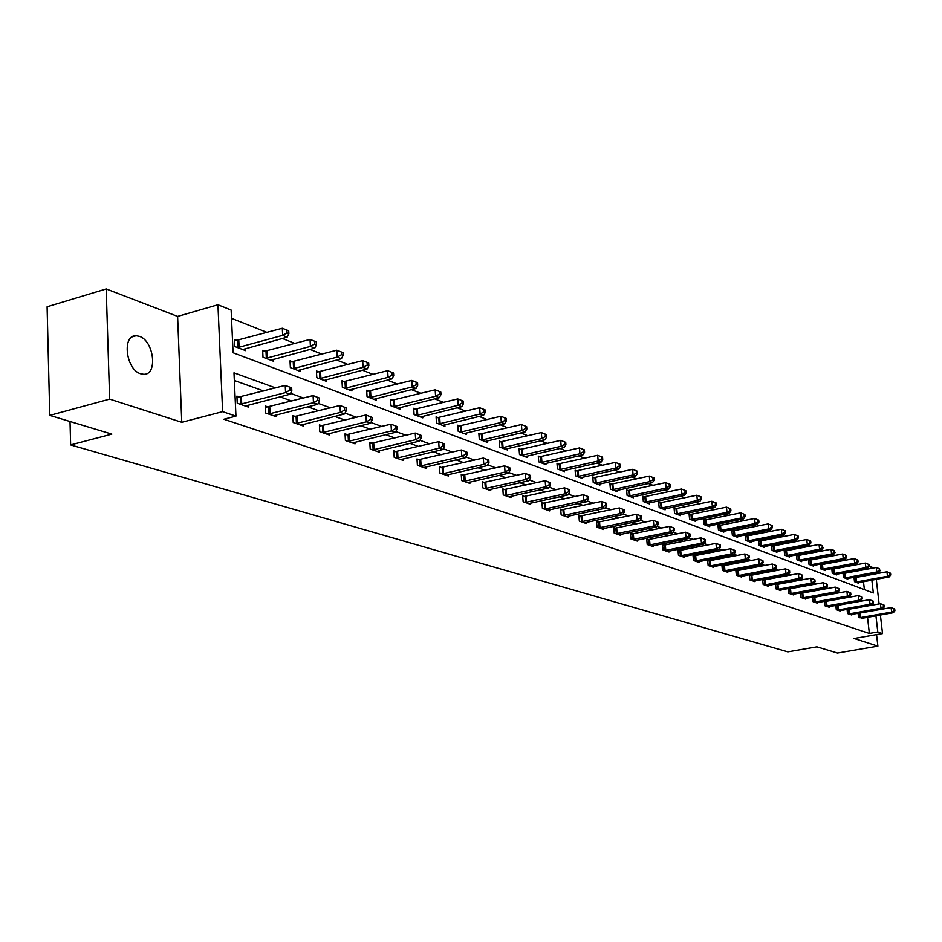 <?xml version="1.0" encoding="UTF-8"?>
<svg xmlns="http://www.w3.org/2000/svg" width="942" height="942" viewBox="0 0 942 942"><rect width="100%" height="100%" fill="white"/><g stroke="black" fill="none" stroke-linecap="round" stroke-linejoin="round"><path stroke-width="1.41" d="M139.345 336.341L136.131 335.741C121.742 334.74 125.863 369.723 140.652 373.786L143.69 374.304C157.997 375.14 154.029 340.745 139.345 336.341M868.842 566.825L870.302 566.542L873.811 567.955M880.393 615.008L882.524 633.577L854.076 638.499L877.885 646.165L837.473 653.053L816.914 646.848L787.818 651.876L70.65 444.918L111.839 434.121L49.761 415.387L47.1 306.774L106.21 288.947L109.649 399.114L181.771 422.299L222.63 411.654L217.943 304.761L231.143 310.059L233.086 352.767L873.328 592.965L871.856 580.131M181.771 422.299L177.614 316.406L106.21 288.947M177.614 316.406L217.943 304.761M854.453 565.153L853.005 564.576M843.184 560.69L841.583 560.054M831.645 556.11L829.89 555.415M819.846 551.435L817.915 550.67M807.753 546.654L805.657 545.818M795.378 541.744L793.105 540.849M782.708 536.728L780.235 535.751M769.72 531.582L767.059 530.523M756.402 526.307L753.541 525.165M742.755 520.891L739.67 519.678M728.767 515.345L725.446 514.038M714.401 509.657L710.857 508.256M699.671 503.829L695.867 502.322M684.54 497.835L680.489 496.222M669.008 491.677L664.675 489.958M653.053 485.354L648.437 483.517M636.662 478.854L631.741 476.911M619.801 472.178L614.561 470.105M602.468 465.313L596.887 463.099M584.629 458.236L578.706 455.893M566.272 450.959L559.972 448.474M547.361 443.47L540.673 440.821M527.885 435.757L520.796 432.943M507.809 427.809L500.284 424.818M487.12 419.602L479.137 416.446M465.76 411.148L457.306 407.792M443.729 402.411L434.757 398.855M420.98 393.391L411.466 389.635M397.465 384.077L387.386 380.085M373.162 374.457L362.482 370.218M348.022 364.495L336.706 360.009M322.011 354.18L310.024 349.435M295.082 343.512L282.365 338.472M267.163 332.455L231.52 318.325M877.885 646.165L876.566 634.614M49.761 415.387L109.649 399.114M70.014 421.498L70.65 444.918M864.379 589.61L863.484 581.685M862.872 576.292L862.79 575.621M862.177 570.145L862.083 569.392M237.313 340.58L234.334 339.438L234.652 346.479L245.674 350.671L245.579 348.599M265.55 351.425L262.665 350.318L263.006 357.242L273.651 361.281L273.545 359.302M292.809 361.881L290.018 360.81L290.371 367.627L300.651 371.525L300.545 369.629M319.138 371.984L316.441 370.948L316.806 377.66L326.733 381.428L326.638 379.602M344.584 381.745L341.981 380.745L342.358 387.35L351.955 390.989L351.849 389.246M369.182 391.189L366.673 390.223L367.062 396.723L376.341 400.244L376.247 398.572M392.991 400.326L390.565 399.396L390.965 405.79L399.95 409.205L399.844 407.592M416.046 409.169L413.691 408.275L414.103 414.574L422.805 417.871L422.699 416.317M438.371 417.742L436.087 416.87L436.511 423.076L444.942 426.279L444.836 424.771M460.002 426.043L457.788 425.195L458.224 431.318L466.396 434.415L466.29 432.979M480.985 434.097L478.842 433.273L479.278 439.302L487.202 442.316L487.096 440.915M501.332 441.904L499.248 441.103L499.696 447.05L507.385 449.97L507.291 448.627M521.079 449.487L519.066 448.71L519.513 454.574L526.978 457.4L526.872 456.105M540.261 456.846L538.294 456.093L538.753 461.874L545.995 464.618L545.901 463.37M558.877 463.994L556.969 463.252L557.44 468.963L564.482 471.636L564.376 470.423M576.975 470.929L575.126 470.223L575.586 475.851L582.439 478.454L582.344 477.276M594.567 477.688L592.765 476.993L593.236 482.551L599.901 485.071L599.795 483.941M611.676 484.247L609.921 483.576L610.404 489.063L616.88 491.512L616.774 490.417M628.326 490.641L626.618 489.981L627.089 495.398L633.401 497.788L633.295 496.717M644.516 496.858L642.856 496.222L643.339 501.556L649.474 503.888L649.379 502.851M660.295 502.91L658.67 502.286L659.164 507.561L665.134 509.822L665.04 508.821M675.649 508.798L674.072 508.197L674.566 513.402L680.383 515.615L680.289 514.638M690.616 514.544L689.085 513.955L689.568 519.101L695.243 521.256L695.149 520.302M705.205 520.137L703.709 519.572L704.192 524.647L709.726 526.743L709.632 525.824M719.417 525.601L717.957 525.035L718.452 530.063L723.845 532.1L723.75 531.206M733.288 530.923L731.863 530.37L732.358 535.339L737.61 537.329L737.527 536.457M746.806 536.116L745.428 535.574L745.923 540.484L751.045 542.427L750.962 541.579M760.006 541.179L758.651 540.661L759.158 545.5L764.162 547.408L764.068 546.584M772.899 546.125L771.569 545.618L772.075 550.411L776.962 552.259L776.867 551.459M785.475 550.952L784.18 550.458L784.686 555.191L789.455 557.005L789.372 556.216M797.756 555.662L796.496 555.179L797.003 559.866L801.666 561.632L801.583 560.879M809.767 560.266L808.53 559.795L809.037 564.435L813.582 566.154L813.511 565.424M821.495 564.776L820.294 564.305L820.788 568.897L825.239 570.581L825.157 569.863M832.963 569.168L831.786 568.721L832.281 573.254L836.637 574.903L836.555 574.196M844.173 573.478L843.019 573.03L843.514 577.517L847.776 579.13L847.694 578.447M854.005 577.269L854.5 581.685L858.668 583.263L858.586 582.592M855.136 577.682L854.041 577.258M275.582 387.916L233.993 372.832L235.959 416.14L223.902 419.249L869.36 633.448L867.523 617.293M865.168 606.436L864.568 606.224M854.111 602.468L853.37 602.209M842.796 598.417L841.913 598.099M831.221 594.272L830.185 593.907M819.375 590.033L818.186 589.598M807.247 585.688L805.881 585.194M794.824 581.238L793.294 580.684M782.107 576.681L780.376 576.068M769.061 572.006L767.153 571.323M755.708 567.225L753.588 566.472M742.002 562.315L739.67 561.479M727.942 557.287L725.399 556.369M713.53 552.118L710.751 551.129M698.728 546.819L695.714 545.736M683.539 541.379L680.265 540.202M667.937 535.786L664.393 534.514M651.911 530.052L648.084 528.674M635.438 524.152L631.317 522.669M618.494 518.076L614.066 516.487M601.078 511.836L596.31 510.14M583.145 505.418L578.047 503.593M564.694 498.813L559.23 496.846M545.689 492.007L539.837 489.911M526.107 484.989L519.854 482.751M505.925 477.759L499.248 475.369M485.118 470.305L477.983 467.75M463.641 462.616L456.034 459.884M441.48 454.68L433.367 451.771M418.589 446.473L409.935 443.376M394.933 438.006L385.714 434.698M370.477 429.246L360.668 425.725M345.184 420.179L334.728 416.435M318.997 410.806L307.869 406.814M291.879 401.092L280.033 396.853M263.772 391.024L234.334 380.486M239.916 397.147L236.913 396.099L237.243 403.235L248.311 407.05L248.229 405.131M268.282 407.05L265.385 406.037L265.726 413.055L276.418 416.741L276.324 414.904M295.658 416.6L292.856 415.634L293.221 422.534L303.536 426.09L303.442 424.324M322.093 425.831L319.397 424.889L319.762 431.683L329.735 435.11L329.641 433.426M347.633 434.745L345.031 433.838L345.408 440.515L355.052 443.835L354.957 442.21M372.337 443.364L369.817 442.493L370.206 449.063L379.532 452.278L379.438 450.712M396.229 451.713L393.791 450.853L394.203 457.329L403.211 460.438L403.117 458.942M419.367 459.778L417 458.954L417.412 465.336L426.149 468.339L426.055 466.891M441.763 467.597L439.467 466.796L439.902 473.084L448.357 475.993L448.262 474.603M463.464 475.168L461.25 474.391L461.674 480.585L469.881 483.411L469.787 482.068M484.506 482.516L482.351 481.762L482.799 487.862L490.747 490.605L490.652 489.31M504.912 489.64L502.816 488.91L503.263 494.915L510.976 497.576L510.882 496.328M524.706 496.552L522.68 495.833L523.14 501.768L530.617 504.347L530.523 503.134M543.923 503.252L541.956 502.569L542.415 508.409L549.692 510.917L549.598 509.752M562.598 509.763L560.678 509.104L561.149 514.862L568.203 517.299L568.12 516.169M580.731 516.098L578.871 515.451L579.342 521.138L586.207 523.493L586.112 522.41M598.358 522.245L596.545 521.621L597.028 527.226L603.692 529.522L603.61 528.474M615.491 528.226L613.737 527.614L614.219 533.148L620.707 535.386L620.613 534.373M632.164 534.055L630.457 533.455L630.94 538.918L637.251 541.097L637.169 540.107M648.39 539.707L646.73 539.13L647.213 544.523L653.359 546.643L653.265 545.677M664.181 545.23L662.567 544.664L663.05 549.987L669.032 552.047L668.95 551.117M679.571 550.587L677.993 550.046L678.476 555.297L684.304 557.311L684.222 556.404M694.548 555.815L693.006 555.285L693.5 560.478L699.176 562.433L699.094 561.562M709.149 560.914L707.654 560.396L708.149 565.518L713.683 567.425L713.6 566.578M723.385 565.883L721.925 565.377L722.42 570.44L727.813 572.3L727.73 571.476M737.256 570.722L735.832 570.228L736.338 575.232L741.589 577.046L741.507 576.245M750.798 575.456L749.408 574.961L749.903 579.919L755.037 581.685L754.954 580.896M763.997 580.06L762.643 579.589L763.15 584.476L768.154 586.207L768.071 585.441M776.891 584.558L775.572 584.099L776.067 588.927L780.965 590.61L780.883 589.88M788.183 588.514L788.689 593.283L793.458 594.92L793.388 594.202M789.478 588.95L788.207 588.503M800.512 592.883L801.006 597.522L805.669 599.136L805.598 598.429M801.772 593.236L800.665 592.859M812.557 597.146L813.04 601.679L817.597 603.245L817.526 602.562M813.77 597.428L812.828 597.098M824.321 601.314L824.803 605.73L829.254 607.26L829.184 606.589M825.51 601.526L824.709 601.243M835.825 605.388L836.296 609.686L840.653 611.181L840.582 610.534M836.967 605.529L836.319 605.294M847.07 609.368L847.529 613.56L851.792 615.02L851.721 614.384M858.056 613.254L858.515 617.34L862.613 618.164M882.524 633.577L877.803 631.988L875.942 615.797M869.36 633.448L877.803 631.988M235.959 416.14L222.63 411.654M875.589 573.231L875.66 573.902M876.284 579.318L879.11 603.928M871.244 574.726L871.162 574.055M870.538 568.568L870.302 566.542M873.587 604.917L872.21 604.423M862.601 600.937L861.082 600.384M851.368 596.863L849.684 596.251M839.864 592.683L838.027 592.023M828.1 588.42L826.099 587.69M816.055 584.04L813.864 583.251M803.714 579.565L801.348 578.706M791.068 574.973L788.513 574.055M778.116 570.275L775.36 569.274M764.833 565.459L761.866 564.388M751.221 560.514L748.03 559.36M737.256 555.45L733.842 554.214M722.926 550.246L719.276 548.927M708.219 544.912L704.31 543.499M693.124 539.436L688.943 537.917M677.616 533.808L673.165 532.195M661.684 528.026L656.939 526.307M645.305 522.08L640.254 520.255M628.467 515.969L623.086 514.026M611.146 509.693L605.435 507.62M593.319 503.216L587.255 501.014M574.973 496.564L568.521 494.22M556.074 489.71L549.233 487.226M536.61 482.645L529.345 480.008M516.534 475.357L508.833 472.566M495.833 467.844L487.662 464.877M474.474 460.096L465.819 456.952M452.431 452.089L443.246 448.757M429.658 443.835L419.92 440.303M406.12 435.286L395.805 431.554M381.781 426.455L370.854 422.499M356.606 417.33L345.031 413.126M330.548 407.862L318.278 403.412M303.56 398.077L290.548 393.356M240.245 404.271L285.591 392.578L290.124 394.227L245.344 406.026M236.972 397.5L285.214 385.384L291.667 387.868L289.865 387.209L290.006 390.082L291.82 390.753L291.667 387.868M290.006 390.082L285.591 392.578L285.214 385.384L289.865 387.209M290.124 394.227L291.82 390.753M242.718 349.541L287.18 337.154L282.671 335.352L282.306 328.252L234.405 340.933M287.063 332.891L288.864 333.609L288.723 330.772L286.91 330.053L287.063 332.891L282.671 335.352L237.643 347.622M288.864 333.609L287.18 337.154M282.306 328.252L286.91 330.053M268.623 414.056L313.474 402.681L317.854 404.259L273.545 415.752M265.444 407.38L313.085 395.605L319.397 398.042L317.654 397.406L317.807 400.232L319.562 400.868L319.397 398.042M317.807 400.232L313.474 402.681L313.085 395.605L317.654 397.406M317.854 404.259L319.562 400.868M296.012 423.488L340.38 412.419L344.595 413.95L300.769 425.136M292.927 416.917L339.98 405.472L346.15 407.851L344.466 407.227L344.631 410.017L346.315 410.63L346.15 407.851M344.631 410.017L340.38 412.419L339.98 405.472L344.466 407.227M344.595 413.95L346.315 410.63M270.79 360.197L314.781 348.14L310.424 346.409L310.048 339.426L262.736 351.755M314.734 343.995L316.477 344.69L316.324 341.899L314.581 341.192L314.734 343.995L310.424 346.409L265.891 358.337M316.477 344.69L314.781 348.14M310.048 339.426L314.581 341.192M297.896 370.477L341.428 358.749L337.224 357.077L336.824 350.212L290.101 362.199M341.44 354.698L343.123 355.37L342.97 352.626L341.287 351.955L341.44 354.698L337.224 357.077L293.162 368.687M343.123 355.37L341.428 358.749M336.824 350.212L341.287 351.955M322.47 432.613L366.344 421.828L370.43 423.311L327.051 434.191M319.456 426.137L365.943 414.986L371.984 417.318L370.347 416.729L370.512 419.461L372.149 420.05L371.984 417.318M370.512 419.461L366.344 421.828L365.943 414.986L370.347 416.729M370.43 423.311L372.149 420.05M348.022 441.421L391.436 430.918L395.381 432.343L352.461 442.952M345.102 435.039L391.012 424.183L396.923 426.467L395.357 425.89L395.522 428.586L397.1 429.163L396.923 426.467M395.522 428.586L391.436 430.918L391.012 424.183L395.357 425.89M395.381 432.343L397.1 429.163M372.738 449.935L415.681 439.702L419.496 441.08L377.024 451.418M369.888 443.647L415.245 433.073L421.039 435.31L419.52 434.757L419.696 437.406L421.215 437.959L421.039 435.31M419.696 437.406L415.681 439.702L415.245 433.073L419.52 434.757M419.496 441.08L421.215 437.959M324.072 380.415L367.144 369.005L363.082 367.38L362.682 360.621L316.512 372.29M367.227 365.037L368.852 365.696L368.687 362.988L367.062 362.34L367.227 365.037L363.082 367.38L319.503 378.684M368.852 365.696L367.144 369.005M362.682 360.621L367.062 362.34M349.376 390.012L392.002 378.896L388.08 377.342L387.657 370.689L342.052 382.04M392.143 375.034L393.709 375.658L393.544 373.008L391.978 372.373L392.143 375.034L388.08 377.342L344.96 388.339M393.709 375.658L392.002 378.896M387.657 370.689L391.978 372.373M373.856 399.302L416.034 388.469L412.231 386.962L411.807 380.415L366.744 391.472M416.223 384.689L417.742 385.302L417.577 382.688L416.058 382.075L416.223 384.689L412.231 386.962L369.582 397.677M417.742 385.302L416.034 388.469M411.807 380.415L416.058 382.075M396.641 458.177L439.125 448.192L442.811 449.522L400.797 459.602M393.862 451.983L438.689 441.668L444.365 443.859L442.893 443.317L443.07 445.931L444.542 446.473L444.365 443.859M443.07 445.931L439.125 448.192L438.689 441.668L442.893 443.317M442.811 449.522L444.542 446.473M397.536 408.286L439.278 397.724L435.604 396.264L435.169 389.823L390.636 400.597M439.525 394.027L440.986 394.616L440.809 392.049L439.349 391.448L439.525 394.027L435.604 396.264L393.403 406.72M440.986 394.616L439.278 397.724M435.169 389.823L439.349 391.448M419.779 466.149L461.815 456.411L465.383 457.706L423.806 467.526M417.07 460.037L461.356 449.982L466.926 452.136L465.501 451.618L465.689 454.185L467.114 454.703L466.926 452.136M465.689 454.185L461.815 456.411L461.356 449.982L465.501 451.618M465.383 457.706L467.114 454.703M420.462 416.988L461.768 406.685L458.212 405.272L457.765 398.925L413.762 409.44M462.063 403.07L463.488 403.647L463.311 401.104L461.886 400.538L462.063 403.07L458.212 405.272L416.458 415.469M463.488 403.647L461.768 406.685M457.765 398.925L461.886 400.538M442.187 473.873L483.776 464.371L487.226 465.619L446.084 475.215M439.537 467.844L483.317 458.036L488.78 460.143L487.391 459.637L487.579 462.169L488.957 462.675L488.78 460.143M487.579 462.169L483.776 464.371L483.317 458.036L487.391 459.637M487.226 465.619L488.957 462.675M442.681 425.419L483.552 415.363L480.114 413.997L479.655 407.733L436.17 418.001M483.894 411.831L485.271 412.384L485.095 409.876L483.717 409.323L483.894 411.831L480.114 413.997L438.795 423.947M485.271 412.384L483.552 415.363M479.655 407.733L483.717 409.323M463.9 481.35L505.053 472.072L508.397 473.284L467.679 482.657M461.321 475.416L504.582 465.843L509.94 467.903L508.598 467.42L508.786 469.905L510.128 470.399L509.94 467.903M508.786 469.905L505.053 472.072L504.582 465.843L508.598 467.42M508.397 473.284L510.128 470.399M464.206 433.579L504.665 423.77L501.321 422.44L500.861 416.282L457.871 426.29M505.042 420.309L506.372 420.838L506.195 418.378L504.853 417.848L505.042 420.309L501.321 422.44L460.438 432.154M506.372 420.838L504.665 423.77M500.861 416.282L504.853 417.848M484.942 488.604L525.66 479.537L528.909 480.714L488.604 489.864M482.422 482.751L525.189 473.39L530.44 475.427L529.145 474.956L529.345 477.406L530.64 477.877L530.44 475.427M529.345 477.406L525.66 479.537L525.189 473.39L529.145 474.956M528.909 480.714L530.64 477.877M485.071 441.504L525.118 431.919L521.88 430.635L521.421 424.559L478.913 434.333M525.542 428.528L526.837 429.046L526.649 426.62L525.353 426.102L525.542 428.528L521.88 430.635L481.421 440.114M526.837 429.046L525.118 431.919M521.421 424.559L525.353 426.102M505.359 495.633L545.654 486.778L548.797 487.921L508.904 496.858M502.887 489.864L545.171 480.726L550.328 482.716L549.068 482.257L549.268 484.683L550.528 485.142L550.328 482.716M549.268 484.683L545.654 486.778L545.171 480.726L549.068 482.257M548.797 487.921L550.528 485.142M505.324 449.193L544.959 439.82L541.827 438.572L541.344 432.59L499.331 442.128M545.418 436.499L546.678 437.006L546.478 434.603L545.23 434.109L545.418 436.499L541.827 438.572L501.78 447.839M546.678 437.006L544.959 439.82M541.344 432.59L545.23 434.109M525.165 502.463L565.035 493.796L568.097 494.903L528.615 503.652M522.751 496.764L564.552 487.838L569.616 489.793L568.403 489.345L568.591 491.736L569.816 492.171L569.616 489.793M568.591 491.736L565.035 493.796L564.552 487.838L568.403 489.345M568.097 494.903L569.816 492.171M524.977 456.646L564.211 447.497L561.161 446.284L560.69 440.373L519.136 449.699M564.705 444.235L565.918 444.718L565.73 442.363L564.505 441.869L564.705 444.235L561.161 446.284L521.538 455.339M565.918 444.718L564.211 447.497M560.69 440.373L564.505 441.869M544.394 509.092L583.852 500.614L586.819 501.686L547.738 510.246M542.027 503.464L583.369 494.727L588.338 496.658L587.16 496.222L587.349 498.577L588.538 499.001L588.338 496.658M587.349 498.577L583.852 500.614L583.369 494.727L587.16 496.222M586.819 501.686L588.538 499.001M544.052 463.888L582.898 454.939L579.942 453.761L579.46 447.933L538.365 457.058M583.416 451.736L584.605 452.207L584.405 449.887L583.228 449.405L583.416 451.736L579.942 453.761L540.72 462.616M584.605 452.207L582.898 454.939M579.46 447.933L583.228 449.405M563.057 515.521L602.126 507.232L604.999 508.28L566.307 516.64M560.749 509.975L601.632 501.427L606.518 503.322L605.365 502.898L605.565 505.218L606.719 505.642L606.518 503.322M605.565 505.218L602.126 507.232L601.632 501.427L605.365 502.898M604.999 508.28L606.719 505.642M562.586 470.918L601.043 462.169L598.17 461.015L597.675 455.28L557.052 464.194M601.597 459.025L602.739 459.484L602.55 457.188L601.396 456.729L601.597 459.025L598.17 461.015L559.348 469.681M602.739 459.484L601.043 462.169M597.675 455.28L601.396 456.729M581.202 521.774L619.871 513.661L622.662 514.673L584.358 522.869M578.941 516.298L619.365 507.938L624.169 509.799L623.051 509.387L623.251 511.671L624.369 512.083L624.169 509.799M623.251 511.671L619.871 513.661L619.365 507.938L623.051 509.387M622.662 514.673L624.369 512.083M580.602 477.747L618.67 469.187L615.88 468.068L615.385 462.404L575.197 471.13M619.259 466.113L620.366 466.561L620.166 464.288L619.059 463.841L619.259 466.113L615.88 468.068L577.446 476.558M620.366 466.561L618.67 469.187M615.385 462.404L619.059 463.841M598.829 527.85L637.11 519.902L639.83 520.891L601.903 528.909M596.616 522.433L636.604 514.261L641.325 516.086L640.242 515.686L640.442 517.947L641.526 518.336L641.325 516.086M640.442 517.947L637.11 519.902L636.604 514.261L640.242 515.686M639.83 520.891L641.526 518.336M598.111 484.4L635.803 476.004L633.095 474.933L632.588 469.34L592.848 477.877M636.415 472.99L637.498 473.426L637.298 471.188L636.215 470.753L636.415 472.99L633.095 474.933L595.038 483.234M637.498 473.426L635.803 476.004M632.588 469.34L636.215 470.753M615.974 533.761L653.866 525.977L656.515 526.931L618.965 534.785M613.807 528.415L653.359 520.408L658.011 522.198L656.951 521.809L657.151 524.046L658.211 524.423L658.011 522.198M657.151 524.046L653.866 525.977L653.359 520.408L656.951 521.809M656.515 526.931L658.211 524.423M615.138 490.853L652.465 482.645L649.827 481.597L649.321 476.075L610.004 484.435M653.1 479.678L654.148 480.102L653.948 477.9L652.9 477.476L653.1 479.678L649.827 481.597L612.159 489.722M654.148 480.102L652.465 482.645M649.321 476.075L652.9 477.476M632.647 539.507L670.162 531.877L672.741 532.807L635.556 540.508M630.528 534.232L669.656 526.378L674.225 528.144L673.2 527.767L673.4 529.969L674.425 530.346L674.225 528.144M673.4 529.969L670.162 531.877L669.656 526.378L673.2 527.767M672.741 532.807L674.425 530.346M631.705 497.14L668.667 489.098L666.1 488.074L665.594 482.634L626.689 490.817M669.326 486.19L670.351 486.602L670.151 484.423L669.126 484.011L669.326 486.19L666.1 488.074L628.797 496.045M670.351 486.602L668.667 489.098M665.594 482.634L669.126 484.011M648.873 545.1L686.023 537.623L688.52 538.53L651.711 546.077M646.801 539.884L685.505 532.195L690.003 533.937L689.002 533.572L689.214 535.739L690.215 536.104L690.003 533.937M689.214 535.739L686.023 537.623L685.505 532.195L689.002 533.572M688.52 538.53L690.215 536.104M647.825 503.263L684.434 495.374L681.937 494.385L681.431 489.004L642.939 497.035M685.117 492.525L686.106 492.925L685.906 490.77L684.905 490.37L685.117 492.525L681.937 494.385L644.999 502.192M686.106 492.925L684.434 495.374M681.431 489.004L684.905 490.37M664.675 550.54L701.46 543.216L703.886 544.099L667.431 551.494M662.638 545.394L700.942 537.858L705.37 539.566L704.392 539.213L704.604 541.356L705.57 541.709L705.37 539.566M704.604 541.356L701.46 543.216L700.942 537.858L704.392 539.213M703.886 544.099L705.57 541.709M663.521 509.222L699.788 501.497L697.351 500.52L696.844 495.221L658.752 503.075M700.483 498.683L701.449 499.072L701.248 496.952L700.271 496.564L700.483 498.683L697.351 500.52L660.778 508.174M701.449 499.072L699.788 501.497M696.844 495.221L700.271 496.564M680.053 555.839L716.485 548.656L718.852 549.516L682.738 556.769M678.052 550.752L715.967 543.357L720.312 545.053L719.37 544.7L719.582 546.819L720.524 547.161L720.312 545.053M719.582 546.819L716.485 548.656L715.967 543.357L719.37 544.7M718.852 549.516L720.524 547.161M678.817 515.015L714.731 507.444L712.364 506.502L711.846 501.262L674.154 508.963M715.449 504.688L716.391 505.065L716.191 502.969L715.237 502.592L715.449 504.688L712.364 506.502L676.144 514.002M716.391 505.065L714.731 507.444M711.846 501.262L715.237 502.592M695.043 561.008L731.11 553.955L733.418 554.791L697.657 561.903M693.077 555.98L730.592 548.727L734.878 550.387L733.959 550.046L734.171 552.142L735.09 552.471L734.878 550.387M734.171 552.142L731.11 553.955L730.592 548.727L733.959 550.046M733.418 554.791L735.09 552.471M693.712 520.679L729.285 513.249L726.977 512.33L726.47 507.149L689.155 514.709M730.015 510.529L730.945 510.894L730.733 508.833L729.814 508.456L730.015 510.529L726.977 512.33L691.11 519.678M730.945 510.894L729.285 513.249M726.47 507.149L729.814 508.456M709.644 566.036L745.369 559.112L747.618 559.937L712.187 566.919M707.713 561.067L744.851 553.955L749.067 555.592L748.172 555.262L748.384 557.323L749.279 557.652L749.067 555.592M748.384 557.323L745.369 559.112L744.851 553.955L748.172 555.262M747.618 559.937L749.279 557.652M708.231 526.178L743.473 518.889L741.224 517.994L740.706 512.884L703.78 520.302M744.227 516.228L745.122 516.581L744.91 514.544L744.015 514.179L744.227 516.228L741.224 517.994L705.688 525.212M745.122 516.581L743.473 518.889M740.706 512.884L744.015 514.179M723.88 570.946L759.264 564.152L761.454 564.941L726.364 571.794M721.984 566.036L758.746 559.053L762.902 560.667L762.019 560.337L762.231 562.386L763.114 562.704L762.902 560.667M762.231 562.386L759.264 564.152L758.746 559.053L762.019 560.337M761.454 564.941L763.114 562.704M722.396 531.559L757.297 524.4L755.107 523.528L754.589 518.477L718.028 525.754M758.063 521.774L758.946 522.127L758.734 520.114L757.863 519.76L758.063 521.774L755.107 523.528L719.912 530.617M758.946 522.127L757.297 524.4M754.589 518.477L757.863 519.76M737.751 575.727L772.805 569.05L774.948 569.828L740.177 576.563M735.902 570.876L772.287 564.023L776.385 565.612L775.525 565.294L775.737 567.308L776.597 567.614L776.385 565.612M775.737 567.308L772.805 569.05L772.287 564.023L775.525 565.294M774.948 569.828L776.597 567.614M736.197 536.799L770.78 529.769L768.648 528.921L768.13 523.929L731.934 531.064M771.557 527.19L772.416 527.532L772.204 525.53L771.357 525.189L771.557 527.19L768.648 528.921L733.783 535.88M772.416 527.532L770.78 529.769M768.13 523.929L771.357 525.189M751.292 580.39L786.017 573.843L788.101 574.596L753.659 581.202M749.467 575.586L785.498 568.862L789.526 570.428L788.701 570.122L788.913 572.112L789.737 572.418L789.526 570.428M788.913 572.112L786.017 573.843L785.498 568.862L788.701 570.122M788.101 574.596L789.737 572.418M749.667 541.909L783.932 535.009L781.848 534.185L781.33 529.251L745.487 536.257M784.721 532.466L785.557 532.807L785.357 530.829L784.521 530.499L784.721 532.466L781.848 534.185L747.312 541.014M785.557 532.807L783.932 535.009M781.33 529.251L784.521 530.499M764.504 584.947L798.898 578.506L800.936 579.248L766.812 585.736M762.714 580.201L798.38 573.584L802.36 575.126L801.548 574.832L801.76 576.798L802.572 577.093L802.36 575.126M801.76 576.798L798.898 578.506L798.38 573.584L801.548 574.832M800.936 579.248L802.572 577.093M762.808 546.89L796.767 540.119L794.73 539.307L794.212 534.432L758.722 541.309M797.568 537.623L798.38 537.941L798.168 535.998L797.356 535.668L797.568 537.623L794.73 539.307L760.512 546.019M798.38 537.941L796.767 540.119M794.212 534.432L797.356 535.668M777.397 589.386L811.474 583.063L813.464 583.781L779.646 590.163M775.631 584.688L810.956 578.2L814.877 579.719L814.088 579.436L814.288 581.379L815.089 581.661L814.877 579.719M814.288 581.379L811.474 583.063L810.956 578.2L814.088 579.436M813.464 583.781L815.089 581.661M775.643 551.765L809.284 545.112L807.294 544.323L806.776 539.495L771.639 546.254M810.108 542.639L810.897 542.957L810.685 541.038L809.896 540.72L810.108 542.639L807.294 544.323L773.394 550.905M810.897 542.957L809.284 545.112M806.776 539.495L809.896 540.72M789.985 593.719L823.755 587.514L825.687 588.208L792.175 594.484M788.242 589.08L823.226 582.698L827.1 584.205L826.322 583.922L826.534 585.842L827.3 586.124L827.1 584.205M826.534 585.842L823.755 587.514L823.226 582.698L826.322 583.922M825.687 588.208L827.3 586.124M788.171 556.51L821.506 549.975L819.575 549.21L819.045 544.441L784.25 551.082M822.342 547.549L823.12 547.867L822.131 545.642L822.342 547.549L819.575 549.21L785.969 555.686M823.12 547.867L821.506 549.975M819.045 544.441L822.131 545.642M802.278 597.958L835.731 591.847L837.626 592.53L804.421 598.7M800.57 593.366L835.213 587.101L839.028 588.573L838.274 588.303L838.474 590.198L839.24 590.469L839.028 588.573M838.474 590.198L835.731 591.847L835.213 587.101L838.274 588.303M837.626 592.53L839.24 590.469M800.406 561.161L833.446 554.732L831.551 553.978L831.032 549.268L796.567 555.792M834.282 552.342L835.048 552.648L834.082 550.458L834.282 552.342L831.551 553.978L798.263 560.349M835.048 552.648L833.446 554.732M831.032 549.268L834.082 550.458M814.277 602.103L847.435 596.086L849.284 596.757L816.373 602.821M812.605 597.558L846.917 591.388L850.673 592.848L849.943 592.577L850.143 594.461L850.885 594.732L850.673 592.848M850.143 594.461L847.435 596.086L846.917 591.388L849.943 592.577M849.284 596.757L850.885 594.732M812.357 565.695L845.104 559.371L843.255 558.641L842.737 553.978L808.601 560.396M845.963 557.028L846.693 557.323L846.493 555.462L845.751 555.156L845.963 557.028L843.255 558.641L810.261 564.894M846.693 557.323L845.104 559.371M842.737 553.978L845.751 555.156M826.004 606.142L858.868 600.231L860.682 600.89L828.065 606.848M824.356 601.644L858.35 595.58L862.06 597.028L861.341 596.757L861.553 598.617L862.271 598.877L862.06 597.028M861.553 598.617L858.868 600.231L858.35 595.58L861.341 596.757M860.682 600.89L862.271 598.877M824.038 570.122L856.502 563.917L854.688 563.198L854.17 558.582L820.352 564.894M857.361 561.597L858.08 561.879L857.879 560.043L857.149 559.748L857.361 561.597L854.688 563.198L821.989 569.345M858.08 561.879L856.502 563.917M854.17 558.582L857.149 559.748M837.473 610.098L870.043 604.281L871.809 604.917L839.475 610.781M835.848 605.647L869.525 599.677L873.187 601.102L872.48 600.843L872.692 602.68L873.399 602.939L873.187 601.102M872.692 602.68L870.043 604.281L869.525 599.677L872.48 600.843M871.809 604.917L873.399 602.939M835.46 574.455L867.641 568.356L865.875 567.649L865.345 563.092L831.845 569.286M868.5 566.06L869.207 566.342L869.007 564.529L868.3 564.246L868.5 566.06L865.875 567.649L833.458 573.702M869.207 566.342L867.641 568.356M865.345 563.092L868.3 564.246M848.683 613.96L880.97 608.238L882.689 608.862L850.65 614.631M847.082 609.556L880.44 603.692L884.055 605.094L883.372 604.835L883.584 606.66L884.267 606.907L884.055 605.094M883.584 606.66L880.97 608.238L880.44 603.692L883.372 604.835M882.689 608.862L884.267 606.907M846.622 578.694L878.521 572.689L876.79 571.994L876.272 567.484L843.078 573.584M879.392 570.428L880.087 570.711L879.192 568.627L879.392 570.428L876.79 571.994L844.668 577.952M880.087 570.711L878.521 572.689M876.272 567.484L879.192 568.627M859.646 617.728L891.638 612.1L893.334 612.712L861.565 618.388M858.068 613.372L891.12 607.602L894.688 608.991L894.017 608.744L894.229 610.534L894.9 610.781L894.688 608.991M894.229 610.534L891.638 612.1L891.12 607.602L894.017 608.744M893.334 612.712L894.9 610.781M857.55 582.839L889.166 576.928L887.47 576.257L886.952 571.794L854.064 577.787M890.049 574.702L890.72 574.973L890.52 573.195L889.837 572.924L890.049 574.702L887.47 576.257L855.63 582.109M890.72 574.973L889.166 576.928M886.952 571.794L889.837 572.924M240.705 404.224L240.375 397.1M241.729 404.036L241.399 396.912M238.785 340.333L239.115 347.374M237.773 340.533L238.102 347.563M269.071 413.997L268.729 407.003M270.083 413.821L269.742 406.814M296.459 423.441L296.094 416.552M297.448 423.264L297.095 416.376M266.998 351.178L267.34 358.09M265.997 351.366L266.339 358.278M294.234 361.646L294.587 368.452M293.245 361.822L293.598 368.628M322.906 432.555L322.529 425.784M323.883 432.39L323.506 425.607M348.458 441.362L348.069 434.698M349.423 441.197L349.035 434.533M373.162 449.887L372.761 443.317M374.115 449.723L373.715 443.152M320.539 371.749L320.916 378.448M319.562 371.937L319.939 378.625M345.973 381.522L346.35 388.116M345.007 381.698L345.384 388.292M370.559 390.965L370.948 397.465M369.605 391.142L369.994 397.63M397.065 458.13L396.653 451.665M398.007 457.965L397.595 451.501M394.345 400.115L394.745 406.508M393.415 400.279L393.815 406.673M420.191 466.102L419.779 459.731M421.121 465.949L420.709 459.578M417.377 408.958L417.789 415.257M416.458 409.122L416.87 415.422M442.599 473.826L442.163 467.55M443.517 473.673L443.081 467.397M439.69 417.542L440.114 423.735M438.772 417.695L439.196 423.9M464.3 481.303L463.864 475.133M465.207 481.15L464.771 474.98M461.309 425.843L461.733 431.954M460.402 425.996L460.838 432.107M485.342 488.557L484.894 482.469M486.237 488.415L485.789 482.328M482.269 433.897L482.704 439.926M481.374 434.05L481.809 440.079M505.748 495.598L505.301 489.593M506.631 495.457L506.184 489.451M502.604 441.716L503.052 447.65M501.721 441.857L502.168 447.803M525.542 502.416L525.094 496.505M526.425 502.274L525.966 496.363M522.327 449.299L522.786 455.151M521.468 449.44L521.915 455.292M544.77 509.045L544.299 503.216M545.63 508.904L545.171 503.075M541.497 456.658L541.944 462.428M540.637 456.799L541.085 462.581M563.434 515.486L562.963 509.728M564.282 515.345L563.822 509.587M560.101 463.805L560.561 469.505M559.254 463.947L559.713 469.646M581.567 521.738L581.096 516.063M582.415 521.597L581.944 515.922M578.176 470.753L578.647 476.381M577.34 470.894L577.811 476.511M599.194 527.814L598.712 522.209M600.03 527.685L599.548 522.08M595.756 477.512L596.227 483.058M594.932 477.641L595.403 483.187M616.327 533.725L615.856 528.191M617.163 533.596L616.68 528.062M612.853 484.082L613.324 489.557M612.029 484.212L612.512 489.687M633 539.472L632.518 534.008M633.825 539.342L633.33 533.89M629.48 490.464L629.962 495.869M628.679 490.605L629.15 495.998M649.226 545.065L648.744 539.672M650.027 544.935L649.544 539.554M645.67 496.693L646.153 502.027M644.87 496.811L645.352 502.157M665.017 550.505L664.534 545.183M665.817 550.387L665.323 545.065M661.425 502.745L661.908 508.009M660.636 502.875L661.119 508.138M680.395 555.804L679.9 550.552M681.184 555.686L680.689 550.434M676.768 508.645L677.263 513.849M675.991 508.762L676.474 513.967M695.373 560.973L694.878 555.78M696.162 560.855L695.667 555.662M691.722 514.391L692.217 519.525M690.945 514.509L691.44 519.643M709.974 566.001L709.479 560.879M710.751 565.883L710.244 560.761M706.3 519.984L706.794 525.059M705.534 520.102L706.017 525.177M724.21 570.911L723.703 565.848M724.963 570.793L724.469 565.73M720.5 525.448L720.995 530.464M719.747 525.565L720.241 530.582M738.081 575.692L737.586 570.687M738.834 575.586L738.34 570.581M734.36 530.77L734.854 535.727M733.606 530.888L734.101 535.845M751.61 580.354L751.115 575.421M752.364 580.248L751.857 575.303M747.877 535.963L748.372 540.861M747.124 536.08L747.63 540.979M764.822 584.911L764.315 580.025M765.563 584.805L765.057 579.919M761.065 541.026L761.56 545.877M760.324 541.144L760.818 545.983M777.703 589.351L777.209 584.523M778.433 589.245L777.939 584.417M773.935 545.971L774.43 550.764M773.205 546.089L773.7 550.87M790.291 593.696L789.785 588.915M791.009 593.59L790.515 588.821M786.499 550.811L787.006 555.544M785.781 550.917L786.276 555.65M802.572 597.934L802.078 593.213M803.291 597.829L802.796 593.107M798.781 555.521L799.275 560.207M798.062 555.627L798.569 560.313M814.583 602.068L814.076 597.405M815.289 601.962L814.783 597.299M810.768 560.137L811.274 564.764M810.061 560.243L810.567 564.87M826.311 606.106L825.804 601.491M827.017 606.012L826.511 601.396M822.496 564.635L822.99 569.215M821.789 564.741L822.295 569.321M837.768 610.063L837.273 605.494M838.462 609.969L837.968 605.4M833.941 569.039L834.447 573.572M833.258 569.145L833.752 573.666M848.977 613.925L848.471 609.403M849.66 613.831L849.166 609.309M845.151 573.337L845.645 577.823M844.456 573.442L844.962 577.917M859.94 617.705L859.434 613.23M860.611 617.611L860.117 613.136M856.101 577.552L856.596 581.979M855.418 577.646L855.925 582.085M136.131 335.741L132.186 336.883"/></g></svg>
